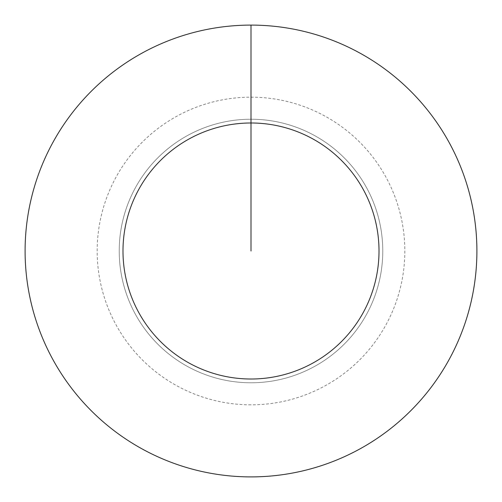 <?xml version="1.0" encoding="UTF-8"?>
<svg xmlns="http://www.w3.org/2000/svg" width="502" height="502" viewBox="0 0 502 502"><rect width="100%" height="100%" fill="white"/><g stroke="black" fill="none" stroke-linecap="round" stroke-linejoin="round"><path stroke-width="0.38" stroke-dasharray="2.51 1.88" d="M251 119.225A131.775 131.775 0 0 1 382.775 251A131.775 131.775 0 0 1 251 382.775A131.775 131.775 0 0 1 119.225 251A131.775 131.775 0 0 1 251 119.225A131.775 131.775 0 0 1 382.775 251A131.775 131.775 0 0 1 251 382.775A131.775 131.775 0 0 1 119.225 251A131.775 131.775 0 0 1 251 119.225A131.775 131.775 0 0 1 382.775 251A131.775 131.775 0 0 1 251 382.775A131.775 131.775 0 0 1 119.225 251A131.775 131.775 0 0 1 251 119.225A131.775 131.775 0 0 1 382.775 251A131.775 131.775 0 0 1 251 382.775A131.775 131.775 0 0 1 119.225 251A131.775 131.775 0 0 1 251 119.225L251 25.1A225.9 225.9 0 0 1 476.9 251A225.9 225.9 0 0 1 251 476.9A225.9 225.9 0 0 1 25.1 251A225.9 225.9 0 0 1 251 25.1L251 119.225A131.775 131.775 0 0 1 382.775 251A131.775 131.775 0 0 1 251 382.775M251 404.832A153.832 153.832 0 0 1 97.168 251A153.832 153.832 0 0 1 251 97.168A153.832 153.832 0 0 1 404.832 251A153.832 153.832 0 0 1 251 404.832"/><path stroke-width="0.75" d="M251 251L251 122.99A128.01 128.01 0 0 1 379.01 251A128.01 128.01 0 0 1 251 379.01A128.01 128.01 0 0 1 122.99 251A128.01 128.01 0 0 1 251 122.99L251 25.1A225.9 225.9 0 0 1 476.9 251A225.9 225.9 0 0 1 251 476.9A225.9 225.9 0 0 1 25.1 251A225.9 225.9 0 0 1 251 25.1"/></g></svg>
